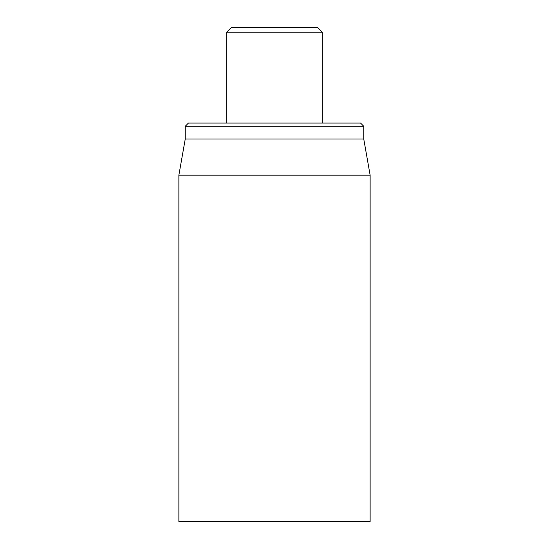<?xml version="1.0" encoding="UTF-8"?>
<svg xmlns="http://www.w3.org/2000/svg" width="549" height="549" viewBox="0 0 549 549"><rect width="100%" height="100%" fill="white"/><g stroke="black" fill="none" stroke-linecap="round" stroke-linejoin="round"><path stroke-width="0.82" d="M178.871 175.179L178.871 521.55L370.129 521.55L370.129 175.179L178.871 175.179L185.246 139.021L363.754 139.021L363.754 126.27L360.569 123.079L188.431 123.079L185.246 126.27L363.754 126.27M185.246 139.021L185.246 126.27M226.682 32.233L322.318 32.233L317.535 27.45L231.465 27.45L226.682 32.233L226.682 123.079M363.754 139.021L370.129 175.179M322.318 32.233L322.318 123.079"/></g></svg>
